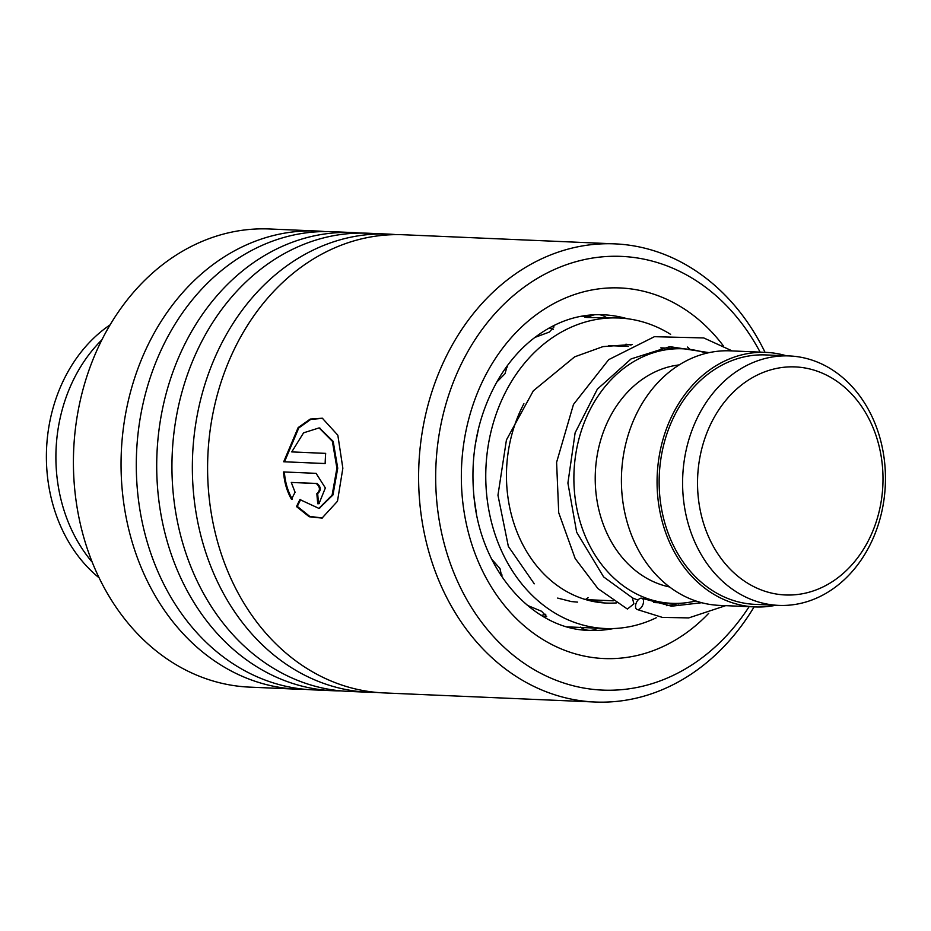 <?xml version="1.0" encoding="UTF-8"?>
<svg xmlns="http://www.w3.org/2000/svg" width="931" height="931" viewBox="0 0 931 931"><rect width="100%" height="100%" fill="white"/><g stroke="black" fill="none" stroke-linecap="round" stroke-linejoin="round"><path stroke-width="1.4" d="M811.355 369.374A114.141 92.693 92.5 0 0 699.961 457.005A114.141 92.693 92.5 0 0 769.192 592.5A114.141 92.693 92.5 0 0 880.575 504.858A114.141 92.693 92.5 0 0 811.355 369.374M807.084 358.644A124.835 101.374 92.5 0 0 789.407 355.945A124.835 101.374 92.5 0 0 683.61 465.337A124.835 101.374 92.5 0 0 760.976 602.694A124.835 101.374 92.5 0 0 778.653 605.383A124.835 101.374 92.5 0 0 884.45 495.99A124.835 101.374 92.5 0 0 807.084 358.644M789.407 355.945L765.945 354.932A124.835 101.374 92.5 0 0 660.149 464.325A124.835 101.374 92.5 0 0 737.503 601.682A124.835 101.374 92.5 0 0 755.181 604.37L778.653 605.383M706.489 353.233A127.384 103.446 92.5 0 0 700.915 351.557A127.384 103.446 92.5 0 0 682.877 348.799A127.384 103.446 92.5 0 0 574.916 460.426A127.384 103.446 92.5 0 0 653.865 600.576A127.384 103.446 92.5 0 0 671.903 603.335A127.384 103.446 92.5 0 0 695.806 600.949M679.199 364.905A112.104 91.029 92.5 0 0 595.479 470.004A112.104 91.029 92.5 0 0 665.595 586.03A112.104 91.029 92.5 0 0 669.622 586.972M786.509 355.817A127.384 103.446 92.5 0 0 784.088 355.142A127.384 103.446 92.5 0 0 766.05 352.384L730.404 350.847A127.384 103.446 92.5 0 0 622.443 462.474A127.384 103.446 92.5 0 0 701.392 602.636A127.384 103.446 92.5 0 0 719.43 605.383L755.076 606.919A127.384 103.446 92.5 0 0 775.756 605.266M766.05 352.384A127.384 103.446 92.5 0 0 658.101 464.01A127.384 103.446 92.5 0 0 737.038 604.172A127.384 103.446 92.5 0 0 755.076 606.919M92.262 562.208A147.773 119.994 -87.5 0 1 101.851 339.885M99.152 577.848A147.773 119.994 -87.5 0 1 110.067 324.884M598.412 600.169L594.862 600.623M543.471 616.694L546.66 616.613L541.563 611.271L527.342 605.348M656.262 617.765A155.407 126.209 -87.5 0 1 605.336 628.518L580.886 627.459M597.609 601.903L602.264 602.264L600.565 602.601M589.276 316.784L584.726 317.11L586.961 317.471L618.731 317.983A155.407 126.209 -87.5 0 1 640.737 321.346A155.407 126.209 -87.5 0 1 670.611 334.345M616.613 602.892A129.933 105.517 -87.5 0 1 606.43 603.067A129.933 105.517 -87.5 0 1 588.031 600.251A129.933 105.517 -87.5 0 1 523.909 403.705M534.825 337.441L549.267 332.099L554.026 326.897L552.246 326.572M496.642 382.269L504.998 373.715L507.267 365.79M475.31 444.39L478.755 427.515M476.474 513.865L473.902 496.677M501.716 576.487L499.97 568.515L491.777 559.31M605.336 628.518A155.407 126.209 -87.5 0 1 583.33 625.155A155.407 126.209 -87.5 0 1 487.018 454.165A155.407 126.209 -87.5 0 1 618.731 317.983M687.532 347.065A155.407 126.209 -87.5 0 1 690.092 349.428M679.153 603.335A155.407 126.209 -87.5 0 1 678.327 603.986M625.911 344.202A129.933 105.517 -87.5 0 1 631.032 345.075M760.115 352.127A217.063 176.273 92.5 0 0 615.414 256.258A217.063 176.273 92.5 0 0 435.708 472.995A217.063 176.273 92.5 0 0 608.641 690.243A217.063 176.273 92.5 0 0 749.141 606.663M754.098 606.884A229.294 186.212 -87.5 0 1 601.321 702.16A229.294 186.212 -87.5 0 1 595.025 702.021A229.294 186.212 -87.5 0 1 418.729 468.793A229.294 186.212 -87.5 0 1 608.478 243.724A229.294 186.212 -87.5 0 1 614.786 243.864A229.294 186.212 -87.5 0 1 765.073 352.349M324.838 231.551A229.294 186.212 92.5 0 0 317.227 231.028L269.594 228.979A229.294 186.212 92.5 0 0 263.298 228.84A229.294 186.212 92.5 0 0 73.537 453.909A229.294 186.212 92.5 0 0 249.834 687.136L297.466 689.196A229.294 186.212 92.5 0 0 303.774 689.336A229.294 186.212 92.5 0 0 305.1 689.324M614.786 243.864L403.763 234.763A229.294 186.212 92.5 0 0 397.467 234.624A229.294 186.212 92.5 0 0 207.718 459.705A229.294 186.212 92.5 0 0 384.014 692.92L595.025 702.021M396.129 234.624A229.294 186.212 92.5 0 0 388.518 234.1A229.294 186.212 92.5 0 0 382.222 233.96A229.294 186.212 92.5 0 0 192.473 459.041A229.294 186.212 92.5 0 0 368.769 692.268A229.294 186.212 92.5 0 0 375.065 692.408A229.294 186.212 92.5 0 0 376.392 692.408M388.518 234.1L368.117 233.227A229.294 186.212 92.5 0 0 361.822 233.087A229.294 186.212 92.5 0 0 172.06 458.157A229.294 186.212 92.5 0 0 348.357 691.384L368.769 692.268M360.483 233.087A229.294 186.212 92.5 0 0 352.872 232.564A229.294 186.212 92.5 0 0 346.576 232.424A229.294 186.212 92.5 0 0 156.827 457.505A229.294 186.212 92.5 0 0 333.112 690.732A229.294 186.212 92.5 0 0 339.419 690.872A229.294 186.212 92.5 0 0 340.746 690.872M352.872 232.564L332.472 231.691A229.294 186.212 92.5 0 0 326.164 231.551A229.294 186.212 92.5 0 0 136.415 456.621A229.294 186.212 92.5 0 0 312.711 689.848L333.112 690.732M317.227 231.028A229.294 186.212 92.5 0 0 310.919 230.888A229.294 186.212 92.5 0 0 121.17 455.969A229.294 186.212 92.5 0 0 297.466 689.196M317.797 503.776A229.294 186.212 92.5 0 1 316.854 493.674C320.45 490.462 320.252 487.076 316.284 483.526L291.275 482.444L295.08 492.255L291.473 499.272C286.899 491.231 284.258 482.13 283.548 471.947L316.075 473.344L325.361 487.949L318.984 503.683L317.797 503.776L319.391 503.59M317.68 493.558L316.854 493.674L317.68 493.558C321.276 490.369 321.079 486.994 317.11 483.457L291.275 482.444M296.477 506.569L299.898 499.586L318.902 508.384L332.123 495.094L336.906 468.2L332.379 441.294L319.1 427.911L303.576 432.834L291.752 451.907L325.664 453.374A229.294 186.212 92.5 0 0 325.14 463.545L283.699 461.764L298.153 427.585L310.279 419.055L322.335 418.217L337.837 435.219L342.852 468.258L337.476 501.25L322.045 518.101L309.22 516.752L296.477 506.569L297.292 506.394L300.713 499.447M319.31 508.279L332.961 494.966L337.732 468.2L333.193 441.422L319.508 428.004M291.752 451.907L325.664 453.409M325.14 463.533L284.525 461.788L298.758 427.981L310.745 419.404L322.743 418.333M283.699 461.764L284.525 461.788M322.463 517.973L309.814 516.437L297.292 506.394M292.287 499.132C287.726 491.126 285.084 482.06 284.374 471.924M317.68 493.593A228.27 185.374 92.5 0 0 318.623 503.613M632.382 597.888L633.895 603.823L627.401 609.049L597.958 588.601L575.172 558.542L558.716 512.737L556.598 462.346L573.473 404.438L608.734 359.622L654.435 336.685L703.755 337.941L732.22 350.929M643.1 604.044A6.11 3.387 -65.1 0 0 641.994 598.296A6.11 3.387 -65.1 0 0 635.966 603.73A6.11 3.387 -65.1 0 0 637.072 609.479A6.11 3.387 -65.1 0 0 643.1 604.044M580.49 627.157A15.292 15.292 0 0 0 589.183 630.334A157.956 128.28 92.5 0 0 593.524 630.462A157.956 128.28 92.5 0 0 613.715 628.53M627.075 318.681A157.956 128.28 92.5 0 0 602.799 314.748A157.956 128.28 92.5 0 0 599.168 314.655M708.712 613.308A185.478 150.624 -87.5 0 1 609.142 658.659A185.478 150.624 -87.5 0 1 461.369 473.029A185.478 150.624 -87.5 0 1 614.926 287.83A185.478 150.624 -87.5 0 1 723.259 345.715M316.284 483.526L317.11 483.457M608.42 345.587L628.367 346.448M660.801 347.845L682.877 348.799M585.774 599.622L613.273 600.809M653.539 602.543L671.903 603.335M580.804 316.354L589.381 316.715M567.421 626.877L579.792 627.413M507.523 366.884A15.292 15.292 0 0 0 506.557 366.767M553.363 329.411A15.292 15.292 0 0 0 549.092 328.026M606.174 317.448A15.292 15.292 0 0 0 599.029 314.655M594.851 314.736A15.292 15.292 0 0 0 588.183 317.506M602.799 314.748L598.842 314.655C574.858 314.666 552.211 323.301 530.903 340.56C518.765 350.626 508.175 363.09 499.144 377.963C477.254 415.435 469.084 457.051 474.635 502.833C483.678 575.591 536.175 629.81 589.183 630.368A15.292 15.292 0 0 0 597.69 628.181M598.284 602.322A15.292 15.292 0 0 0 591.488 599.867M589.509 599.785A15.292 15.292 0 0 0 587.158 600.018M541.179 615.321A15.292 15.292 0 0 0 545.822 614.204M500.82 575.114A15.292 15.292 0 0 0 502.146 575.044M588.113 597.749A15.292 15.292 0 0 0 585.494 599.541M319.729 508.198L318.902 508.384M319.927 428.097L319.1 427.911M632.556 597.958L637.979 600.088M666.619 605.674L681.248 603.218M632.405 344.412L602.962 346.623L574.648 356.841L533.323 390.822L506.429 439.944L497.957 495.222L508.349 546.392L534.266 583.818M557.657 598.086L571.343 601.566L577.569 602.124M594.583 600.53L596.422 600.076M632.719 598.051L603.614 576.906L576.661 532.229L567.91 483.073L575.114 432.834L597.341 389.17L631.102 358.912L669.785 346.658L709.073 352.64M701.73 602.718L671.565 606.197L641.994 598.296M725.691 605.65L688.742 617.905L662.36 617.393L637.072 609.479"/></g></svg>
